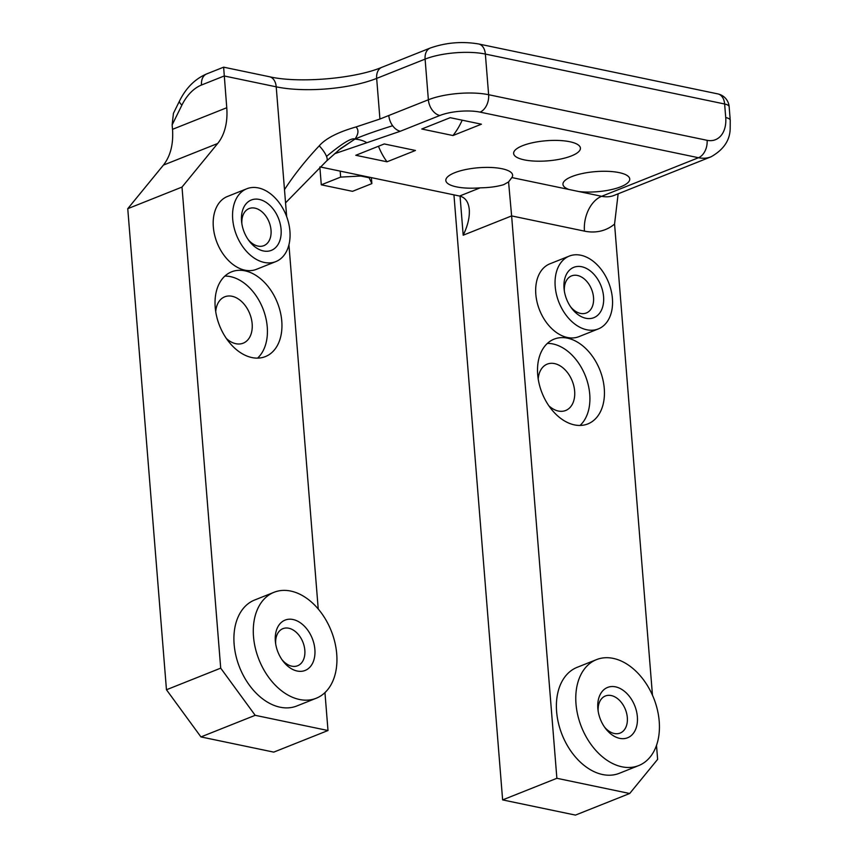 <?xml version="1.0" encoding="UTF-8"?>
<svg xmlns="http://www.w3.org/2000/svg" width="858" height="858" viewBox="0 0 858 858"><rect width="100%" height="100%" fill="white"/><g stroke="black" fill="none" stroke-linecap="round" stroke-linejoin="round"><path stroke-width="1.29" d="M388.824 115.519A14.254 9.728 68.3 0 0 392.642 125.74C375.858 130.974 363.299 135.425 354.955 139.071C359.749 139.522 363.706 140.744 366.816 142.739L400.321 131.242L439.854 115.498A28.507 8.58 -4.6 0 1 480.04 112.119L698.498 157.722A42.771 29.172 68.3 0 0 711.057 156.799C723.466 149.796 729.847 140.498 730.169 128.904L730.244 120.27A14.254 4.29 175.4 0 0 725.718 117.557A28.507 19.444 -111.7 0 1 707.099 140.315L488.631 94.712A42.771 12.87 175.4 0 0 428.367 99.775L379.933 119.026L356.049 126.952C358.891 129.998 358.526 134.03 354.955 139.071C351.769 137.527 342.288 143.307 326.512 156.403A14.254 4.44 -131.2 0 0 319.23 145.839C305.663 160.274 294.079 174.871 284.491 189.629L286.658 216.602M356.049 126.952C337.955 132.143 325.675 138.438 319.23 145.839M392.642 125.74A14.254 9.728 68.3 0 0 400.321 131.242M326.448 161.111A14.254 4.44 -131.2 0 0 326.608 160.993L340.529 148.616L354.955 139.071L338.588 150.204M334.695 153.689L366.816 142.739M241.892 223.895A19.959 13.61 -111.7 0 1 249.088 208.569A19.959 13.61 -111.7 0 1 269.112 222.083A19.959 13.61 -111.7 0 1 263.856 245.656A19.959 13.61 -111.7 0 1 248.091 239.468M241.548 221.064A27.091 18.468 68.3 0 0 241.688 222.469A27.091 18.468 68.3 0 0 248.927 240.648A27.091 18.468 68.3 0 0 279.515 241.527A27.091 18.468 68.3 0 0 264.371 201.351A27.091 18.468 68.3 0 0 241.548 221.064M232.711 219.219A39.2 26.737 68.3 0 0 275.815 261.604A39.2 26.737 68.3 0 0 286.154 215.294A39.2 26.737 68.3 0 0 246.804 188.76A39.2 26.737 68.3 0 0 232.711 219.219M275.697 643.993A19.959 13.61 -111.7 0 1 282.883 628.667A19.959 13.61 -111.7 0 1 302.917 642.17A19.959 13.61 -111.7 0 1 297.651 665.744A19.959 13.61 -111.7 0 1 281.896 659.566M275.343 641.151A27.091 18.468 68.3 0 0 275.493 642.567A27.091 18.468 68.3 0 0 282.732 660.735A27.091 18.468 68.3 0 0 313.309 661.615A27.091 18.468 68.3 0 0 298.176 621.449A27.091 18.468 68.3 0 0 275.343 641.151M253.507 636.593A57.025 38.889 68.3 0 0 316.216 698.251A57.025 38.889 68.3 0 0 331.242 630.887A57.025 38.889 68.3 0 0 274.013 592.299A57.025 38.889 68.3 0 0 253.507 636.593M598.187 711.314A19.959 13.61 -111.7 0 1 605.373 695.988A19.959 13.61 -111.7 0 1 625.407 709.491A19.959 13.61 -111.7 0 1 620.152 733.064A19.959 13.61 -111.7 0 1 604.386 726.887M597.844 708.472A27.091 18.468 68.3 0 0 597.983 709.888A27.091 18.468 68.3 0 0 605.222 728.056A27.091 18.468 68.3 0 0 635.799 728.935A27.091 18.468 68.3 0 0 620.666 688.77A27.091 18.468 68.3 0 0 597.844 708.472M575.997 703.914A57.025 38.889 68.3 0 0 638.706 765.572A57.025 38.889 68.3 0 0 653.732 698.208A57.025 38.889 68.3 0 0 596.503 659.62A57.025 38.889 68.3 0 0 575.997 703.914M564.382 291.216A19.959 13.61 -111.7 0 1 571.578 275.89A19.959 13.61 -111.7 0 1 591.612 289.403A19.959 13.61 -111.7 0 1 586.346 312.977A19.959 13.61 -111.7 0 1 570.591 306.789M564.038 288.385A27.091 18.468 68.3 0 0 564.178 289.789A27.091 18.468 68.3 0 0 571.417 307.968A27.091 18.468 68.3 0 0 602.005 308.848A27.091 18.468 68.3 0 0 586.872 268.672A27.091 18.468 68.3 0 0 564.038 288.385M555.201 286.54A39.2 26.737 68.3 0 0 598.316 328.925A39.2 26.737 68.3 0 0 608.644 282.614A39.2 26.737 68.3 0 0 569.304 256.081A39.2 26.737 68.3 0 0 555.201 286.54M538.213 379.032A24.946 17.01 -111.7 0 1 547.211 364.135A24.946 17.01 -111.7 0 1 574.645 391.119A24.946 17.01 -111.7 0 1 565.679 410.489A24.946 17.01 -111.7 0 1 548.905 405.866M127.756 208.687L182.003 187.076L220.71 668.146L166.463 689.757L200.944 736.925L166.463 689.757L127.756 208.687L163.406 165.111C170.367 156.231 173.423 144.519 172.565 129.966L172.136 124.903L173.434 113.32L179.537 100.965A14.254 3.84 -153.7 0 0 181.917 105.105A42.771 28.507 101.8 0 1 201.501 85.017L224.206 75.976L276.212 86.83A14.254 9.502 -78.2 0 0 269.444 76.737L223.627 67.171L226.759 107.733L172.512 129.333M226.415 338.545A24.946 17.01 68.3 0 0 243.189 343.179A24.946 17.01 68.3 0 0 252.155 323.798A24.946 17.01 68.3 0 0 224.721 296.814A24.946 17.01 68.3 0 0 215.723 311.711M656.509 745.398L657.625 759.362L629.697 793.5L575.45 815.1L502.627 799.903L453.946 194.873M460.049 196.15L463.191 235.21L511.625 215.916L556.874 778.292L502.627 799.903M273.766 752.123L200.944 736.925L255.18 715.315L328.003 730.523L273.766 752.123M163.406 165.111L217.653 143.511A57.025 38.889 68.3 0 0 226.759 107.733M217.653 143.511L182.003 187.076M288.931 244.82L318.232 608.987M324.957 692.62L328.003 730.523M463.191 235.21C467.749 225.793 469.776 217.267 469.283 209.631C468.532 201.952 465.293 197.415 459.577 196.042L319.98 166.902M503.807 184.62C497.393 186.594 489.51 187.677 480.18 187.838A33.505 10.082 -4.6 0 1 445.828 180.491A33.505 10.082 -4.6 0 1 478.41 167.75A33.505 10.082 -4.6 0 1 512.612 175.118A33.505 10.082 -4.6 0 1 511.861 177.563L508.569 181.928L503.807 184.62M711.057 156.799L614.189 195.377A42.771 29.172 -111.7 0 1 601.64 196.3A28.507 19.005 101.8 0 0 584.448 231.124L511.625 215.916L508.569 181.928M579.086 191.591L569.047 189.5A33.505 10.082 -4.6 0 1 562.955 184.363A33.505 10.082 -4.6 0 1 595.538 171.621A33.505 10.082 -4.6 0 1 629.74 178.99A33.505 10.082 -4.6 0 1 620.795 186.776A33.505 10.082 -4.6 0 1 579.086 191.591L601.64 196.3L698.498 157.722A14.254 9.502 101.8 0 0 707.099 140.315M652.466 695.195L614.564 224.077L618.135 193.811M571.471 155.899A33.505 10.082 -4.6 0 1 535.167 161.122A33.505 10.082 -4.6 0 1 513.631 153.485A33.505 10.082 -4.6 0 1 546.214 140.744A33.505 10.082 -4.6 0 1 580.416 148.112A33.505 10.082 -4.6 0 1 571.471 155.899M387.012 161.797L355.802 155.287L384.245 143.951L415.454 150.472L387.012 161.797A85.532 57.014 101.8 0 1 378.464 146.257M450.214 117.685L481.424 124.195L452.97 135.532L421.761 129.011L450.214 117.685M480.04 112.119A14.254 9.502 101.8 0 0 488.631 94.712L485.36 54.054L724.635 104A14.254 4.29 -4.6 0 1 729.15 106.724A14.254 14.254 0 0 0 717.856 93.908L717.856 93.908A14.254 9.502 101.8 0 1 724.635 104L725.718 117.557M326.63 160.972A14.254 4.44 -131.2 0 0 326.512 156.403M220.71 668.146L255.18 715.315M275.815 261.604L256.445 269.326A39.2 26.737 -111.7 0 1 213.331 226.93A39.2 26.737 -111.7 0 1 227.434 196.482L246.804 188.76M316.216 698.251L296.836 705.973A57.025 38.889 -111.7 0 1 234.127 644.304A57.025 38.889 -111.7 0 1 254.644 600.01L274.013 592.299M281.778 321.16A45.624 31.113 68.3 0 0 231.606 271.825A45.624 31.113 68.3 0 0 219.584 325.718A45.624 31.113 68.3 0 0 265.358 356.596A45.624 31.113 68.3 0 0 281.778 321.16M629.697 793.5L556.874 778.292M638.706 765.572L619.337 773.294A57.025 38.889 -111.7 0 1 556.617 711.625A57.025 38.889 -111.7 0 1 577.134 667.331L596.503 659.62M598.316 328.925L578.935 336.647A39.2 26.737 -111.7 0 1 535.821 294.251A39.2 26.737 -111.7 0 1 549.924 263.803L569.304 256.081M604.268 388.481A45.624 31.113 68.3 0 0 554.096 339.146A45.624 31.113 68.3 0 0 542.074 393.039A45.624 31.113 68.3 0 0 587.859 423.916A45.624 31.113 68.3 0 0 604.268 388.481M580.051 425.439A45.624 31.113 68.3 0 0 589.736 394.262A45.624 31.113 68.3 0 0 547.372 343.404M224.882 276.083A45.624 31.113 -111.7 0 1 267.246 326.941A45.624 31.113 -111.7 0 1 257.561 358.129M452.97 135.532A57.025 38.009 -78.2 0 0 462.194 120.184M319.852 167.01L321.289 184.813L352.499 191.334L371.868 183.612L369.144 177.756L360.821 176.019L340.658 177.102L321.289 184.813M340.176 171.117L340.658 177.102M360.778 175.418L360.821 176.019M369.101 177.156L369.144 177.756M371.385 177.638L371.868 183.612M172.136 124.903L181.917 105.105M480.18 187.838L459.577 196.042M569.047 189.5L511.861 177.563M584.448 231.124A71.278 48.616 68.3 0 0 614.564 224.077M284.491 189.629L276.212 86.83A71.278 21.45 175.4 0 0 376.662 78.4L425.096 59.116L428.367 99.775A14.254 9.728 68.3 0 0 439.854 115.498M379.933 119.026L376.662 78.4A14.254 9.728 -111.7 0 1 381.789 67.332C354.998 78.732 298.53 83.494 269.444 76.737M430.223 48.048C445.903 42.546 462.033 41.184 478.592 43.962A14.254 9.502 -78.2 0 1 485.36 54.054A42.771 12.87 -4.6 0 0 425.096 59.116A14.254 9.728 -111.7 0 1 430.223 48.048L381.789 67.332M201.501 85.017A14.254 9.728 -111.7 0 1 206.639 73.938C195.034 78.915 186.004 87.924 179.537 100.965M730.244 120.27L729.15 106.724M326.598 160.972L285.553 202.863M478.592 43.962L717.856 93.908M206.639 73.938L223.627 67.171"/></g></svg>
